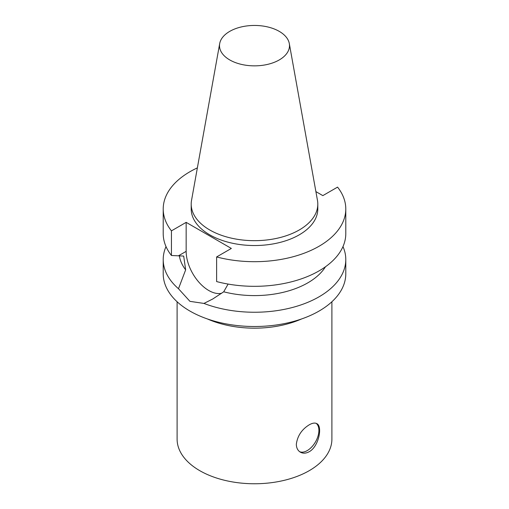<?xml version="1.0" encoding="UTF-8"?>
<svg xmlns="http://www.w3.org/2000/svg" width="509" height="509" viewBox="0 0 509 509"><rect width="100%" height="100%" fill="white"/><g stroke="black" fill="none" stroke-linecap="round" stroke-linejoin="round"><path stroke-width="0.76" d="M309.23 451.718C305.985 453.481 303.033 453.634 300.367 452.177C297.771 450.592 296.423 447.958 296.327 444.268C297.441 435.946 301.742 429.462 309.23 424.818C312.392 423.017 314.931 422.623 316.84 423.647C322.661 426.141 318.958 446.431 309.23 451.718M299.674 451.718A16.473 9.512 120 0 0 315.446 441.977A16.473 9.512 120 0 0 316.191 423.348M221.676 293.267A31.952 18.445 60 0 1 198.3 281.496A31.952 18.445 60 0 1 186.16 251.357L186.16 222.357L231.347 248.443L216.624 256.943A91.289 52.707 180 0 0 345.789 208.989A91.289 52.707 180 0 0 337.562 187.121L322.84 195.621L315.892 191.607M342.983 246.579A91.289 52.707 180 0 1 345.789 259.545L345.789 273.804A91.289 52.707 180 0 1 319.054 311.069A91.289 52.707 180 0 1 219.564 322.496A91.289 52.707 180 0 1 163.211 273.804L163.211 259.545A91.289 52.707 180 0 1 166.017 246.579M345.789 259.545A91.289 52.707 180 0 1 319.054 296.811A91.289 52.707 180 0 1 203.95 303.428L189.946 301.347L178.487 288.73A91.289 52.707 180 0 1 163.211 259.545M325.486 266.754A75.415 43.539 180 0 1 223.712 291.803L212.749 298.993L203.95 303.428M179.372 255.817A75.415 43.539 180 0 0 185.658 269.834L178.487 288.73M228.102 284.073L223.712 291.803M345.789 208.989L345.789 233.618A91.289 52.707 180 0 1 216.624 281.572L216.624 256.943M185.658 269.834L183.692 256.078L171.438 255.486L171.438 230.857L186.16 222.357M331.9 301.748L331.9 439.082A77.4 44.684 180 0 1 309.23 470.679A77.4 44.684 180 0 1 224.883 480.362A77.4 44.684 180 0 1 177.1 439.082L177.1 301.748M279.244 59.941A34.994 20.201 180 0 1 239.459 63.892A34.994 20.201 180 0 1 219.691 43.57A34.994 20.201 180 0 1 254.5 25.45A34.994 20.201 180 0 1 289.309 43.57A34.994 20.201 180 0 1 279.244 59.941M289.309 43.57L317.463 200.355A63.301 36.546 180 0 1 317.801 204.128A63.301 36.546 180 0 1 299.26 229.966A63.301 36.546 180 0 1 230.278 237.888A63.301 36.546 180 0 1 191.199 204.128A63.301 36.546 180 0 1 191.537 200.355L219.691 43.57M317.801 204.128L317.801 208.989A63.301 36.546 180 0 1 299.26 234.827A63.301 36.546 180 0 1 230.278 242.748A63.301 36.546 180 0 1 191.199 208.989L191.199 204.128M171.438 230.857A91.289 52.707 180 0 1 163.211 208.989A91.289 52.707 180 0 1 197.371 167.881M171.438 255.486A91.289 52.707 180 0 1 163.211 233.618L163.211 208.989M301.525 318.978A77.4 44.684 180 0 1 207.475 318.978M186.16 251.357L178.5 255.779"/></g></svg>

